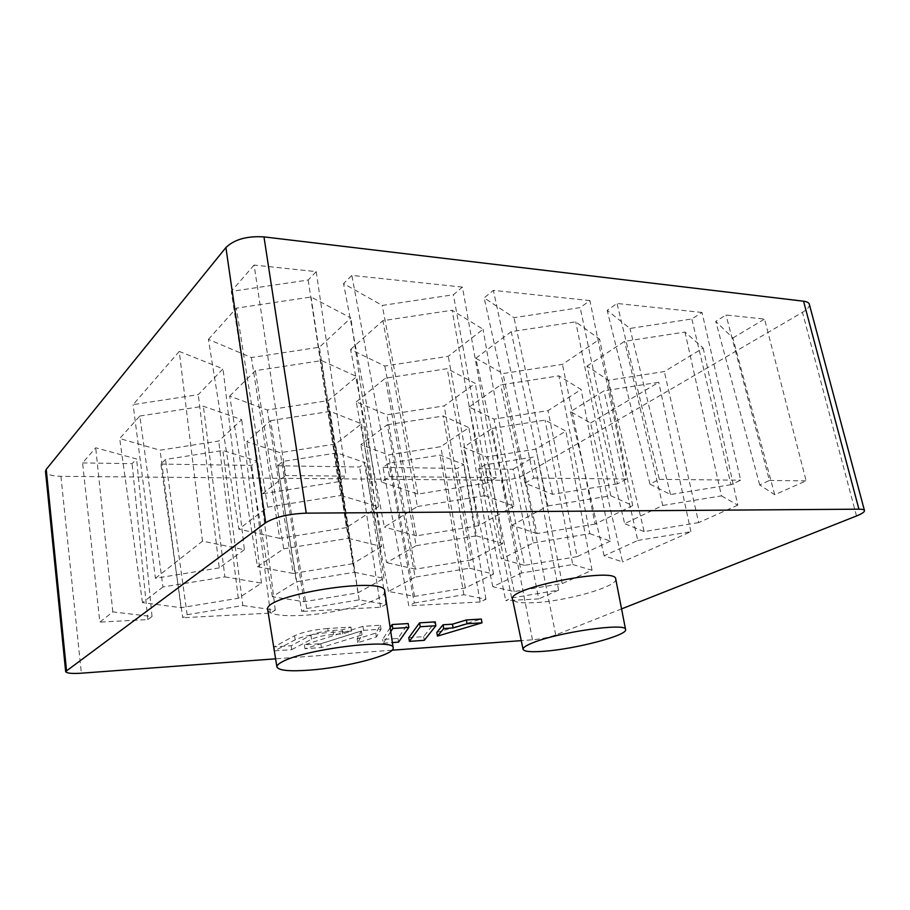 <?xml version="1.0" encoding="UTF-8"?>
<svg xmlns="http://www.w3.org/2000/svg" width="910" height="910" viewBox="0 0 910 910"><rect width="100%" height="100%" fill="white"/><g stroke="black" fill="none" stroke-linecap="round" stroke-linejoin="round"><path stroke-width="0.68" stroke-dasharray="4.55 3.41" d="M590.579 423.002L658.738 382.28L603.978 390.856L570.49 411.661L590.579 423.002L622.531 561.902L604.138 555.805L637.796 540.46L603.978 390.856M513.149 469.241L533.544 457.07L484.996 464.805L478.671 468.741L513.149 469.241L538.709 598.905L505.744 600.645L511.647 597.961L484.996 464.805M277.584 465.784L359.587 466.989L365.388 462.803L337.041 452.907L282.953 461.427L277.584 465.784L301.688 611.44L306.727 608.54L359.166 599.861L385.965 604.445L380.551 607.266L301.688 611.44M160.854 464.077L251.717 465.408L256.938 460.995L222.882 450.484L165.529 459.459L160.854 464.077L182.728 617.731L187.142 614.716L165.529 459.459M82.582 462.928L132.121 463.656L136.602 458.981L95.709 447.788L82.582 462.928L99.861 622.11L112.817 611.884L152.038 616.525L147.829 619.573L99.861 622.11M382.996 467.33L457.389 468.423L463.634 464.453L440.076 455.091L388.911 463.201L382.996 467.33L408.795 605.776L414.323 602.989L388.911 463.201M254.106 265.06L231.265 291.405L308.194 280.007L316.225 271.635L254.106 265.06L285.695 475.521L346.13 476.135L338.406 481.731L308.194 280.007M179.236 351.431L133.11 404.643L198.278 394.644L223.03 368.834L179.236 351.431L202.509 541.131L244.392 549.731L223.03 368.834M462.428 287.105L351.84 275.4L343.548 283.59L382.234 305.43L453.396 294.749L462.428 287.105L496.405 477.682L487.749 482.857L453.396 294.749M589.896 300.596L493.368 290.37L484.154 297.866L513.991 317.67L580.17 307.614L589.896 300.596L626.66 479.013L617.401 483.836L580.17 307.614M702.019 312.46L617.026 303.462L607.175 310.355L629.982 328.442L691.839 318.955L702.019 312.46L740.649 480.184L730.992 484.7L691.839 318.955M774.706 494.721L732.88 337.997L715.738 321.378L726.009 314.997L764.559 319.069L806.123 480.855L774.706 494.721L759.679 484.916L769.416 480.48L726.009 314.997M732.88 337.997L764.559 319.069M270.554 420.636L330.114 411.388L361.463 423.844L335.551 444.012L280.291 452.691L246.815 441.76L270.554 420.636L296.41 581.774L354.32 572.276L330.114 411.388M492.162 428.462L545.067 420.136L565.861 431.067L536.024 449.096L486.543 456.968L463.588 447.265L492.162 428.462L521.487 573.004L572.754 564.518L545.067 420.136M586.995 366.093L624.601 341.352L684.991 332.059L703.18 348.075L664.345 371.553L608.38 380.278L586.995 366.093L624.669 523.659L662.73 505.459L624.601 341.352M475.839 358.244L511.238 331.661L575.746 321.822L599.633 339.225L562.471 364.364L502.98 373.566L475.839 358.244L511.932 525.263L547.934 505.96L511.238 331.661M208.413 339.385L236.361 308.149L311.038 297.013L350.816 317.943L319.41 347.211L251.376 357.539L208.413 339.385L238.852 529.131L267.665 507.166L236.361 308.149M350.6 349.417L382.882 320.684L452.111 310.23L483.051 329.249L448.277 356.299L384.805 366.036L350.6 349.417L384.361 527.072L417.406 506.529L382.882 320.684M469.128 407.032L500.75 384.885L558.888 375.853L581.137 389.537L548.025 410.637L494.005 419.123L469.128 407.032L501.421 559.036L533.351 542.917L500.75 384.885M229.684 396.077L255.369 370.7L321.639 360.587L356.709 376.558L328.317 400.593L267.324 410.023L229.684 396.077L257.485 566.702L283.704 548.798L255.369 370.7M356.22 401.867L385.317 378.207L447.254 368.675L475.27 383.417L444.16 405.894L386.864 414.823L356.22 401.867L386.625 562.642L416.154 545.682L385.317 378.207M387.285 424.765L443.318 415.995L468.912 427.643L440.77 446.685L388.559 454.932L360.804 444.649L387.285 424.765L415.153 577.145L469.537 568.193L443.318 415.995M139.833 416.018L203.385 406.235L241.719 419.624L218.719 441.043L160.046 450.2L119.688 438.54L139.833 416.018L162.981 586.973L224.895 576.883L203.385 406.235M809.331 304.27C809.763 306.647 807.477 309.332 802.461 312.323L523.887 475.02C517.506 478.273 510.044 480.025 501.478 480.275L60.925 476.328C51.574 476.078 46.444 474.428 45.511 471.38M362.942 626.33L304.395 644.826L320.832 643.7L361.384 630.983L357.175 638.854L375.762 633.098L380.391 625.261L362.942 626.33L363.59 630.334L304.975 648.716L321.423 647.556L362.009 634.918L357.789 642.676L376.387 636.955L381.051 629.219L363.59 630.334M408.772 637.683L423.65 636.659L435.207 621.883M621.564 608.904L555.726 634.941C548.957 637.364 541.2 638.979 532.475 639.81L521.259 640.64M392.073 650.206L275.605 658.817M384.771 591.238C387.171 599.872 338.156 613.738 301.324 615.422C280.826 616.389 269.622 614.534 267.733 609.882M615.729 578.987C618.436 586.438 565.918 601.351 534.068 602.693C520.838 603.341 513.672 602.192 512.546 599.235M436.789 632.416L481.31 619.05M390.162 627.616L382.655 639.468L397.92 638.422L408.169 623.555M327.771 628.491C313.506 629.709 302.45 632.12 294.578 635.737L274.081 646.908L291.177 645.736L310.924 635.203C316.191 632.825 323.505 631.233 332.855 630.437L342.149 629.856L350.896 627.07L327.771 628.491L328.396 632.564C314.132 633.792 303.053 636.204 295.181 639.787L274.638 650.843L274.081 646.908M274.638 650.843L291.746 649.649L291.177 645.736M380.551 607.266L359.587 466.989M385.965 604.445L365.388 462.803M359.166 599.861L337.041 452.907M306.727 608.54L282.953 461.427M187.142 614.716L242.833 605.537L222.882 450.484M242.833 605.537L275.264 610.166L270.372 613.09L182.728 617.731M270.372 613.09L251.717 465.408M147.829 619.573L132.121 463.656M112.817 611.884L95.709 447.788M152.038 616.525L136.602 458.981M291.746 649.649L311.527 639.218C316.805 636.863 324.119 635.271 333.481 634.463L342.774 633.861L351.533 631.096L328.396 632.564M351.533 631.096L350.896 627.07M342.774 633.861L342.149 629.856M416.154 545.682L476.442 535.853L447.254 368.675M637.796 540.46L690.917 531.713L622.531 561.902M690.917 531.713L658.738 382.28M476.442 535.853L502.638 543.645L475.27 383.417M502.638 543.645L471.289 559.98L444.16 405.894M471.289 559.98L415.404 569.171L386.864 414.823M415.404 569.171L386.625 562.642M283.704 548.798L348.348 538.322L321.639 360.587M348.348 538.322L381.529 546.5L356.709 376.558M381.529 546.5L352.807 563.699L328.317 400.593M352.807 563.699L293.202 573.448L267.324 410.023M293.202 573.448L257.485 566.702M244.392 549.731L219.264 567.897L198.278 394.644M219.264 567.897L155.417 578.282L133.11 404.643M533.351 542.917L589.828 533.658L558.888 375.853M589.828 533.658L610.36 541.109L581.137 389.537M610.36 541.109L577.111 556.658L548.025 410.637M577.111 556.658L524.513 565.337L494.005 419.123M524.513 565.337L501.421 559.036M604.138 555.805L570.49 411.661M417.406 506.529L485.03 495.632L452.111 310.23M485.03 495.632L513.9 506.108L483.051 329.249M513.9 506.108L478.603 525.73L448.277 356.299M478.603 525.73L416.462 535.842L384.805 366.036M416.462 535.842L384.361 527.072M267.665 507.166L340.829 495.484L311.038 297.013M340.829 495.484L378.492 506.688L350.816 317.943M378.492 506.688L346.471 527.607L319.41 347.211M346.471 527.607L279.7 538.401L251.376 357.539M279.7 538.401L238.852 529.131M547.934 505.96L610.803 495.768L575.746 321.822M610.803 495.768L632.7 505.596L599.633 339.225M632.7 505.596L595.129 524.08L562.471 364.364M595.129 524.08L537.036 533.578L502.98 373.566M537.036 533.578L511.932 525.263M662.73 505.459L721.459 495.882L684.991 332.059M721.459 495.882L737.794 505.141L703.18 348.075M737.794 505.141L698.675 522.613L664.345 371.553M698.675 522.613L644.132 531.577L608.38 380.278M644.132 531.577L624.669 523.659M572.754 564.518L592.023 570.251L562.221 583.572L514.173 591.557L492.81 586.722L521.487 573.004M492.81 586.722L463.588 447.265M592.023 570.251L565.861 431.067M562.221 583.572L536.024 449.096M514.173 591.557L486.543 456.968M469.537 568.193L493.504 574.096L465.306 587.962L414.539 596.38L388.468 591.455L415.153 577.145M388.468 591.455L360.804 444.649M493.504 574.096L468.912 427.643M465.306 587.962L440.77 446.685M414.539 596.38L388.559 454.932M354.32 572.276L383.963 578.362L357.937 592.842L304.099 601.726L272.374 596.721L296.41 581.774M272.374 596.721L246.815 441.76M383.963 578.362L361.463 423.844M357.937 592.842L335.551 444.012M304.099 601.726L280.291 452.691M224.895 576.883L261.454 583.139L238.283 598.279L181.01 607.687L142.46 602.625L162.981 586.973M142.46 602.625L119.688 438.54M261.454 583.139L241.719 419.624M238.283 598.279L218.719 441.043M181.01 607.687L160.046 450.2M759.679 484.916L715.738 321.378M730.992 484.7L670.511 494.528L649.956 484.086L659.34 479.342L617.026 303.462M649.956 484.086L607.175 310.355M670.511 494.528L629.982 328.442M617.401 483.836L552.518 494.323L525.024 483.142L533.874 478.057L493.368 290.37M525.024 483.142L484.154 297.866M552.518 494.323L513.991 317.67M487.749 482.857L417.792 494.084L381.495 482.05L389.514 476.578L351.84 275.4M381.495 482.05L343.548 283.59M417.792 494.084L382.234 305.43M316.225 271.635L346.13 476.135M338.406 481.731L262.512 493.8L231.265 291.405M478.671 468.741L505.744 600.645M511.647 597.961L558.592 590.135L533.544 457.07M414.323 602.989L463.861 594.753L485.951 599.28L480.127 601.999L457.389 468.423M485.951 599.28L463.634 464.453M463.861 594.753L440.076 455.091M275.264 610.166L256.938 460.995M769.416 480.48L806.123 480.855M155.417 578.282L202.509 541.131M424.287 640.321L423.65 636.659M390.754 631.608L383.281 643.211L382.655 639.468M398.546 642.13L397.92 638.422M383.281 643.211L392.381 642.574M304.975 648.716L304.395 644.826M321.423 647.556L320.832 643.7M362.009 634.918L361.384 630.983M357.789 642.676L357.175 638.854M376.387 636.955L375.762 633.098M381.051 629.219L380.391 625.261M659.34 479.342L740.649 480.184M262.512 493.8L285.695 475.521M480.127 601.999L408.795 605.776M558.592 590.135L538.709 598.905M389.514 476.578L496.405 477.682M533.874 478.057L626.66 479.013M295.181 639.787L294.578 635.737M311.527 639.218L310.924 635.203M333.481 634.463L332.855 630.437M555.726 634.941L523.887 475.02M856.503 515.981L802.461 312.323M60.925 476.328L81.354 673.195M532.475 639.81L501.478 480.275"/><path stroke-width="1.36" d="M275.605 658.817L81.354 673.195C71.719 673.809 66.487 673.264 65.656 671.546L45.511 471.38L46.228 469.401L225.907 247.554C234.336 239.41 247.019 235.861 263.98 236.896L803.553 301.199C806.92 301.631 808.854 302.655 809.331 304.27L864.477 510.578C864.636 511.977 861.975 513.775 856.503 515.981L621.564 608.904M65.656 671.546L265.674 522.738C275.036 517.073 288.572 513.877 306.26 513.149L858.915 509.179C862.327 509.168 864.17 509.634 864.477 510.578M419.567 622.849L408.772 637.683L409.398 641.368L424.287 640.321L435.879 625.739L435.207 621.883L419.567 622.849L420.238 626.74L409.398 641.368M521.259 640.64L392.073 650.206M276.902 666.939L267.733 609.882C261.739 595.151 386.602 575.427 384.771 591.238L393.165 647.909C395.281 654.665 346.391 667.439 309.935 670.101C289.63 671.614 278.619 670.556 276.902 666.939C276.708 665.494 278.494 663.788 282.271 661.809C304.588 649.069 395.748 637.956 393.165 647.909M523.079 649.308L512.546 599.235C506.597 588.053 616.468 566.384 615.729 578.987L625.58 629.538C627.968 635.339 575.586 649.046 544.135 651.264C531.076 652.265 524.058 651.606 523.079 649.308C522.829 647.681 525.991 645.543 532.555 642.892C558.023 632.143 627.149 622.36 625.58 629.538M466.386 619.972L452.452 624.18L443.056 624.772L436.789 632.416L437.437 636.113L482.016 622.815L481.31 619.05L466.386 619.972L467.08 623.76L453.135 627.945L452.452 624.18M392.381 642.574L398.546 642.13L408.829 627.456L408.169 623.555L392.108 624.533L390.162 627.616M453.135 627.945L443.727 628.56L443.056 624.772M443.727 628.56L437.437 636.113M482.016 622.815L467.08 623.76M435.879 625.739L420.238 626.74M408.829 627.456L392.767 628.48L390.754 631.608M392.767 628.48L392.108 624.533M263.98 236.896L306.26 513.149M858.915 509.179L803.553 301.199M225.907 247.554L265.674 522.738M46.228 469.401L66.498 670.317"/></g></svg>
